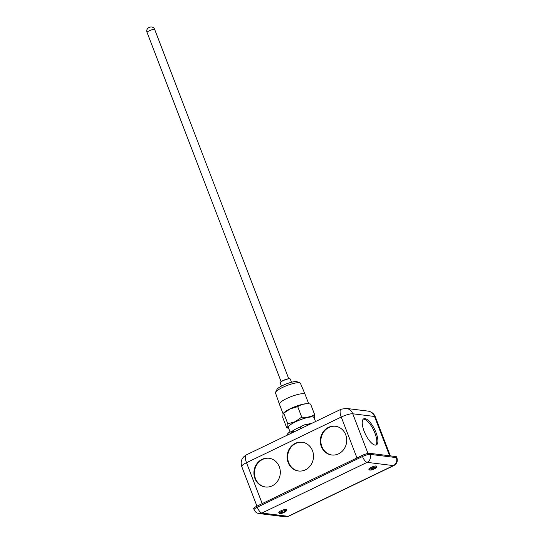 <?xml version="1.0" encoding="UTF-8"?>
<svg xmlns="http://www.w3.org/2000/svg" width="544" height="544" viewBox="0 0 544 544"><rect width="100%" height="100%" fill="white"/><g stroke="black" fill="none" stroke-linecap="round" stroke-linejoin="round"><path stroke-width="0.82" d="M302.362 442.258A14.498 13.185 -82.9 0 0 288.66 462.55A14.498 13.185 -82.9 0 0 298.799 471.022M312.501 450.731A14.498 13.185 97.1 0 1 310.78 465.168A14.498 13.185 97.1 0 1 298.527 470.995A14.498 13.185 97.1 0 1 288.123 462.482A14.498 13.185 97.1 0 1 289.843 448.052A14.498 13.185 97.1 0 1 302.09 442.224A14.498 13.185 97.1 0 1 312.501 450.731M269.164 458.259A14.498 13.185 -82.9 0 0 255.462 478.543A14.498 13.185 -82.9 0 0 265.601 487.023M279.303 466.732A14.498 13.185 97.1 0 1 277.583 481.161A14.498 13.185 97.1 0 1 265.329 486.989A14.498 13.185 97.1 0 1 254.925 478.482A14.498 13.185 97.1 0 1 256.646 464.046A14.498 13.185 97.1 0 1 268.892 458.218A14.498 13.185 97.1 0 1 279.303 466.732M335.56 426.265A14.498 13.185 -82.9 0 0 321.858 446.549A14.498 13.185 -82.9 0 0 331.996 455.022M345.698 434.738A14.498 13.185 97.1 0 1 343.971 449.167A14.498 13.185 97.1 0 1 331.724 454.995A14.498 13.185 97.1 0 1 321.314 446.481A14.498 13.185 97.1 0 1 323.041 432.052A14.498 13.185 97.1 0 1 335.288 426.224A14.498 13.185 97.1 0 1 345.698 434.738M375.754 445.101A14.498 5.195 64.3 0 0 374.932 433.14A14.498 5.195 64.3 0 0 363.256 419.172M364.086 431.134A14.498 5.195 64.3 0 0 376.353 444.931A14.498 5.195 64.3 0 0 376.033 432.609A14.498 5.195 64.3 0 0 363.766 418.812A14.498 5.195 64.3 0 0 364.086 431.134M374.197 468.894A3.808 0.802 -21 0 1 373.946 469.003L372.98 469.554A9.139 8.316 97.1 0 1 370.756 470.05A9.139 8.316 97.1 0 1 370.185 470.07A3.808 0.802 -21 0 1 370.022 470.07L368.9 469.472L368.88 468.948A4.073 0.857 -21 0 1 371.008 467.418A4.073 0.857 -21 0 1 376.4 466.065L376.734 466.466L376.298 467.663L374.782 468.792M285.165 511.04L286.389 510.449A3.808 0.802 159 0 0 285.784 510.374A3.808 0.802 -21 0 0 282.023 511.442A3.808 0.802 159 0 0 281.37 511.734A3.808 0.802 159 0 0 280.779 512.033A3.808 0.802 -21 0 0 279.494 513.407A3.808 0.802 159 0 0 279.936 513.482L278.82 512.883L278.793 512.36A4.073 0.857 -21 0 1 280.922 510.83A4.073 0.857 -21 0 1 286.314 509.476L286.647 509.884L286.212 511.074L284.696 512.203M282.139 512.502L283.859 512.421A3.808 0.802 159 0 0 284.111 512.305M279.936 513.482A3.808 0.802 159 0 0 280.099 513.482L280.35 513.359M370.022 470.07A3.808 0.802 -21 0 1 369.58 469.996A3.808 0.802 -21 0 1 370.865 468.622A3.808 0.802 -21 0 1 371.457 468.323A3.808 0.802 -21 0 1 372.103 468.024A3.808 0.802 -21 0 1 375.863 466.963A3.808 0.802 -21 0 1 376.475 467.038A3.808 0.802 -21 0 1 376.298 467.663M285.104 511.822L284.138 512.366A9.139 8.316 97.1 0 0 286.389 510.449A3.808 0.802 -21 0 1 286.212 511.074M372.103 468.024L373.612 468.88A9.139 8.316 -82.9 0 0 375.863 466.963M369.58 469.996A9.139 8.316 -82.9 0 0 372.368 469.479L370.865 468.622L372.103 468.778L372.368 469.479M370.756 470.05L373.361 469.479L372.708 468.853L372.218 469.091M375.244 467.629L376.475 467.038A9.139 8.316 97.1 0 1 374.218 468.955L375.183 468.411M283.859 512.421L282.894 512.965A9.139 8.316 97.1 0 1 280.67 513.461A9.139 8.316 97.1 0 1 280.099 513.482M280.67 513.461L283.274 512.89L282.628 512.264M282.023 511.442L283.526 512.292A9.139 8.316 -82.9 0 0 285.784 510.374M279.494 513.407A9.139 8.316 -82.9 0 0 282.288 512.89L280.779 512.033L282.016 512.19L282.288 512.89M393.897 465.535C396.882 463.767 397.888 461.224 396.923 457.898A6.059 1.272 159 0 0 396.365 457.62L395.964 456.572L369.702 453.315A6.059 1.272 -21 0 0 362.107 455.464L256.87 506.178L257.271 507.226A6.059 2.169 64.3 0 0 261.895 513.067L288.157 516.317L393.394 465.603L367.132 462.352L261.895 513.067A6.059 5.515 97.1 0 1 259.026 513.55L285.287 516.8A6.059 5.515 -82.9 0 0 288.157 516.317A6.059 2.169 64.3 0 0 288.667 516.242L393.897 465.535A6.059 2.169 -115.7 0 1 393.394 465.603A6.059 5.515 -82.9 0 0 396.365 457.62L370.104 454.362A6.059 5.515 97.1 0 1 367.132 462.352A6.059 2.169 -115.7 0 1 362.508 456.511L257.271 507.226A6.059 1.272 159 0 0 254.116 509.708L253.708 508.66A6.059 1.272 -21 0 1 256.87 506.178M372.708 468.853L373.946 469.003M374.075 468.588L374.218 468.955M284.138 512.366L283.995 511.999M395.964 456.572A6.059 1.272 -21 0 1 396.522 456.851L396.923 457.898M287.314 435.139L287.103 434.595A18.17 10.526 77.8 0 1 289 432.473L289.143 432.371A5.712 3.305 77.8 0 1 289.864 432.052A5.712 3.305 77.8 0 1 291.727 432.507L291.89 432.936M300.818 428.631L300.193 426.999A16.381 3.441 159 0 0 293.264 430.42L293.862 431.984M301.09 428.502L300.478 426.904L300.404 427.543M300.193 426.999L300.485 426.897A18.17 17.66 -173.2 0 1 304.273 424.932L304.538 424.844A5.712 5.549 -173.2 0 1 308.475 424.939M312.263 423.116A16.381 3.441 159 0 0 308.196 424.136L308.502 424.925L308.196 424.136L306.972 424.578M291.611 431.671L293.264 430.426M291.727 432.507L293.638 432.092M293.835 431.997A5.712 3.305 -102.2 0 0 292.026 431.582L289.864 432.052M280.282 382.541A5.243 1.102 -21 0 1 280.316 382.446A5.243 1.102 -21 0 1 284.396 379.957A5.243 1.102 -21 0 1 289.585 378.712A5.243 1.102 -21 0 1 289.87 378.78A5.243 1.102 -21 0 1 289.959 378.828M281.418 386.124L280.187 382.922A5.406 1.136 -21 0 1 280.221 382.65A5.406 1.136 -21 0 1 283.009 380.712A5.406 1.136 -21 0 1 289.782 378.794A5.406 1.136 -21 0 1 290.074 378.862A5.406 1.136 -21 0 1 290.278 379.046L291.509 382.248M315.54 421.539L314.031 417.615A13.756 2.89 159 0 0 295.514 421.838A13.756 2.89 159 0 0 288.347 427.475L290.081 432.004M314.228 418.125A14.001 2.938 159 0 0 308.713 417.228A14.001 2.938 159 0 0 295.412 421.831A14.001 2.938 159 0 0 288.538 427.985M314.276 418.254L314.588 414.494C310.903 416.901 306.612 417.778 301.723 417.119L295.215 421.641L287.81 423.824C288.048 426.72 287.694 428.08 286.756 427.91L288.592 428.121M283.05 413.678L279.412 404.212A13.756 2.89 -21 0 1 279.405 404.192L275.495 392.931A13.376 2.808 -21 0 1 275.59 392.251L276.978 389.436A11.009 2.312 -21 0 1 282.649 385.506A11.009 2.312 -21 0 1 297.024 381.738L299.941 382.901A13.376 2.808 -21 0 1 300.465 383.35L305.096 394.332A13.756 2.89 -21 0 1 305.102 394.352L308.734 403.811M275.59 392.251A13.376 2.808 -21 0 1 282.479 387.478A13.376 2.808 -21 0 1 299.234 382.738A13.376 2.808 -21 0 1 299.941 382.901M314.588 414.494L310.57 404.022L307.884 403.709A14.001 2.938 159 0 0 290.367 408.673A14.001 2.938 159 0 0 283.614 413.025L283.111 413.596L282.737 417.438L286.756 427.91M310.57 404.022C305.701 403.362 301.417 404.233 297.704 406.647L290.299 408.83L283.111 413.596M279.405 404.192A13.756 2.89 -21 0 1 286.586 398.582A13.756 2.89 -21 0 1 303.831 393.706A13.756 2.89 -21 0 1 305.096 394.332M287.81 423.824L283.784 413.352M301.723 417.119L297.704 406.647M356.973 457.939L341.265 417.03L246.5 462.699L262.201 503.608M367.989 453.451L352.764 413.78A9.173 1.924 159 0 0 341.265 417.03A9.173 3.284 -115.7 0 1 341.068 409.238L246.296 454.906A9.173 3.284 64.3 0 0 246.5 462.699A9.173 1.924 159 0 0 241.72 466.453L256.952 506.138M367.914 411.087A9.173 8.344 -82.9 0 1 374.503 416.473L352.764 413.78A9.173 8.344 -82.9 0 0 346.174 408.394L367.914 411.087C371.498 411.692 373.98 413.63 375.346 416.901A9.173 1.924 159 0 0 374.503 416.473L389.586 455.784M154.72 29.553A4.094 0.857 159 0 0 149.206 30.811A4.094 0.857 159 0 0 147.077 32.49C144.935 27.662 153.075 24.528 154.72 29.553L288.755 378.726M362.107 455.464L362.508 456.511A6.059 1.272 159 0 1 370.104 454.362L369.702 453.315M341.068 409.238L346.174 408.394M246.296 454.906C241.781 457.606 240.251 461.455 241.72 466.453M375.346 416.901L390.306 455.872M281.112 381.664L147.077 32.49M285.287 516.8L288.667 516.242M259.026 513.55C256.68 513.169 255.041 511.89 254.116 509.708"/></g></svg>
